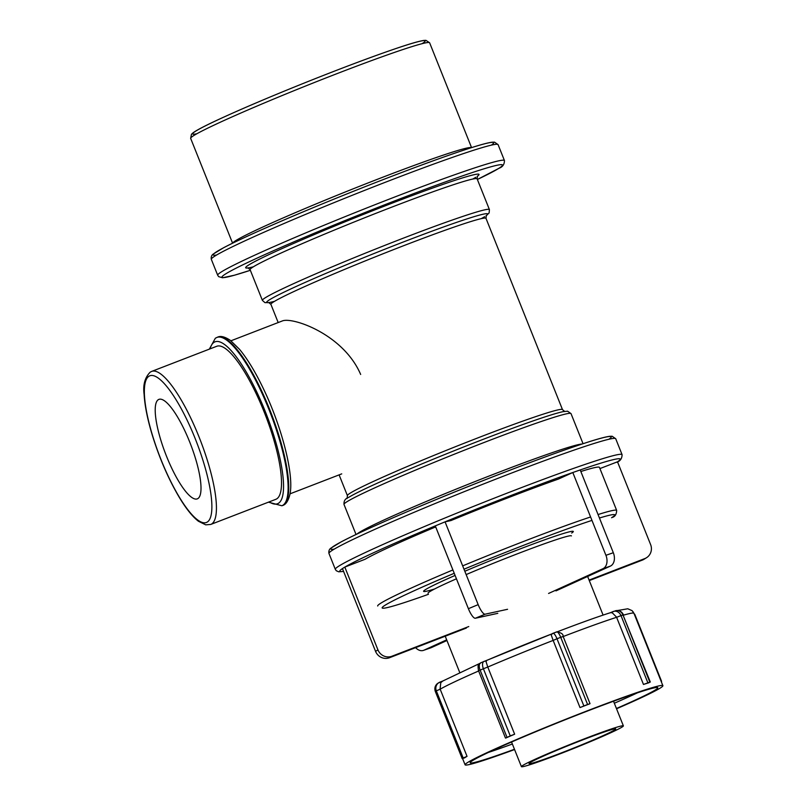 <?xml version="1.0" encoding="UTF-8"?>
<svg xmlns="http://www.w3.org/2000/svg" width="807" height="807" viewBox="0 0 807 807"><rect width="100%" height="100%" fill="white"/><g stroke="black" fill="none" stroke-linecap="round" stroke-linejoin="round"><path stroke-width="1.21" d="M598.048 514.543A128.686 5.931 158.2 0 1 616.669 510.428L599.46 467.394A128.686 5.931 158.2 0 0 580.838 471.51M605.926 555.297A10.985 7.697 70.8 0 1 602.98 568.683L610.374 566.111A10.985 7.697 -109.2 0 0 613.32 552.724L605.926 555.297L572.809 472.519L558.474 479.045A128.686 5.931 158.2 0 0 450.972 520.555L445.06 521.847L478.168 604.635L468.393 608.69A10.985 2.915 67.5 0 0 475.363 618.243L485.138 614.188A10.985 2.915 -112.5 0 1 478.168 604.635M435.689 526.91A128.686 5.931 158.2 0 0 365.067 559.271L344.821 567.089L377.938 649.877L375.558 651.36A10.985 10.612 58.1 0 0 389.539 657.715L391.92 656.232A10.985 10.612 -121.9 0 1 377.938 649.877M463.188 758.015L467.031 756.351A106.524 4.913 158.2 0 0 464.65 757.834L462.199 758.641L463.188 758.015L436.325 690.853L440.168 689.188L467.031 756.351L440.168 689.188A3.43 3.319 -121.9 0 1 440.077 688.966L440.168 689.188A106.524 4.913 -21.8 0 1 478.642 670.99M442.962 680.937L440.804 682.611L440.077 688.966M510.256 735.903L514.644 734.209A106.524 4.913 158.2 0 0 505.949 737.961L510.256 735.903L483.393 668.741L487.781 667.046L514.644 734.209M485.784 660.832L487.781 667.046A3.43 1.735 -113.4 0 1 487.69 666.824M587.577 704.471L589.927 703.744A106.524 4.913 158.2 0 0 580.011 707.568L587.577 704.471L560.714 637.318L563.155 636.501L590.018 703.664M553.057 640.183A3.43 0.857 68.9 0 1 553.148 640.415L580.011 707.568L553.057 640.183L551.211 634.948L552.24 633.757M649.847 682.147L648.798 682.803A106.524 4.913 158.2 0 0 643.472 684.457L649.847 682.147L622.994 614.984L650.321 682.046M616.508 617.083A3.43 2.956 72.7 0 1 616.609 617.305L643.472 684.457L616.508 617.083L612.22 612.765L610.385 612.725M612.836 611.666L610.506 612.664M616.538 708.768A106.524 4.913 158.2 0 0 660.176 688.109A106.524 4.913 158.2 0 0 662.89 685.698A106.524 4.913 158.2 0 0 562.166 720.691A106.524 4.913 158.2 0 0 465.094 764.814A106.524 4.913 158.2 0 0 514.573 749.552M616.427 708.496A101.026 4.66 158.2 0 0 655.213 690.025A101.026 4.66 158.2 0 0 657.796 687.735A101.026 4.66 158.2 0 0 562.267 720.923A101.026 4.66 158.2 0 0 470.188 762.766A101.026 4.66 158.2 0 0 514.462 749.269M614.329 703.24A101.026 4.66 158.2 0 0 615.176 702.867A101.026 4.66 158.2 0 0 637.48 692.809M488.396 752.437A101.026 4.66 158.2 0 0 512.364 744.024M621.975 727.117A54.906 2.532 158.2 0 0 623.377 725.866A54.906 2.532 158.2 0 0 571.457 743.913A54.906 2.532 158.2 0 0 521.413 766.65A54.906 2.532 158.2 0 0 566.867 751.176A54.906 2.532 158.2 0 0 621.975 727.117M614.541 729.992A46.675 2.149 158.2 0 0 615.731 728.923A46.675 2.149 158.2 0 0 571.598 744.266A46.675 2.149 158.2 0 0 529.059 763.593A46.675 2.149 158.2 0 0 567.694 750.439A46.675 2.149 158.2 0 0 614.541 729.992M423.473 650.381L430.877 647.809A10.985 7.697 -109.2 0 0 431.331 647.628L423.937 650.2A10.985 7.697 70.8 0 1 423.473 650.381A10.985 7.697 70.8 0 1 415.605 647.648M423.937 650.2L446.675 639.85M446.947 640.516L431.331 647.628M375.558 651.36L342.44 568.572L344.821 567.089M391.92 656.232L468.766 626.555M466.385 628.038L389.539 657.715M468.393 608.69L435.286 525.902L445.06 521.847A150.99 6.96 -21.8 0 0 344.912 567.049M485.138 614.188L507.573 609.285M497.798 613.34L475.363 618.243M617.416 461.836A150.99 6.96 -21.8 0 0 572.819 472.519L580.213 469.936L613.32 552.724M610.374 566.111L555.962 590.885M548.568 593.458L602.98 568.683M599.934 468.585L617.496 461.796L650.613 544.584A10.985 10.612 -121.9 0 1 644.773 558.595L642.392 560.078A10.985 10.612 58.1 0 0 644.117 559.221L646.498 557.738M642.392 560.078L589.292 580.586M589.09 580.092L644.773 558.595M360.658 374.448C343.55 334.532 293.314 317.02 282.632 320.833L230.943 340.796M151.655 371.412L216.73 346.284A82.021 20.609 68.9 0 1 265.503 415.373A82.021 20.609 68.9 0 1 275.823 499.321L210.748 524.439A82.021 20.609 -111.1 0 0 200.429 440.501A82.021 20.609 -111.1 0 0 151.655 371.412L150.243 372.118C144.907 377.474 142.859 384.868 144.11 394.29C144.756 405.568 147.449 419.095 152.2 434.852C159.261 457.74 168.138 478.319 178.821 496.587C185.751 508.249 192.278 516.47 198.421 521.251L205.714 524.832L210.748 524.439M158.323 399.677A53.312 13.396 68.9 0 1 158.898 399.384A53.312 13.396 68.9 0 1 190.603 444.294A53.312 13.396 68.9 0 1 197.311 498.857A53.312 13.396 68.9 0 1 166.071 455.128A53.312 13.396 68.9 0 1 158.323 399.677M422.011 43.709A125.256 5.78 158.2 0 0 306.731 82.042A125.256 5.78 158.2 0 0 196.797 133.78M429.627 42.791L425.975 40.35L424.018 40.421C419.761 40.975 411.388 43.346 398.91 47.532C374.65 55.703 343.943 67.193 306.801 82.011C269.195 97.092 238.771 110.065 215.519 120.929C203.949 126.356 196.474 130.31 193.085 132.792L191.461 134.275L190.664 138.38A128.686 5.931 -21.8 0 1 307.941 85.078A128.686 5.931 -21.8 0 1 429.627 42.791L471.56 147.62M471.459 147.651A128.686 5.931 158.2 0 0 349.956 190.109A128.686 5.931 158.2 0 0 232.678 243.159M491.322 145.149A150.99 6.96 158.2 0 0 350.843 192.338A150.99 6.96 158.2 0 0 216.569 255.042M498.08 144.635L494.55 142.153L492.361 142.183C488.649 142.597 481.95 144.332 472.287 147.388C447.159 155.388 412.095 168.219 367.074 185.892C307.134 209.457 245.883 235.846 223.499 247.799L213.129 254.134C211.545 255.305 210.94 257.04 211.323 259.34A154.43 7.122 -21.8 0 1 352.054 195.375A154.43 7.122 -21.8 0 1 498.08 144.635L504.446 160.553A154.43 7.122 158.2 0 0 358.419 211.293A154.43 7.122 158.2 0 0 217.688 275.248L218.647 276.64L222.581 277.769L234.454 275.207L250.352 270.295A150.99 6.96 -21.8 0 1 333.805 225.133A150.99 6.96 -21.8 0 1 498.676 168.441A150.99 6.96 -21.8 0 1 477.371 179.477M477.219 176.35A125.69 5.8 158.2 0 0 351.327 219.262A125.69 5.8 158.2 0 0 253.388 266.794M472.761 179.043A125.69 5.8 158.2 0 0 475.827 177.268M247.89 267.823L250.099 269.669A122.25 5.639 -21.8 0 1 361.516 219.03A122.25 5.639 -21.8 0 1 477.129 178.872L489.415 209.598A122.25 5.639 158.2 0 0 388.217 244.047A122.25 5.639 158.2 0 0 265.513 297.622A122.25 5.639 158.2 0 0 262.396 300.396L264.928 302.635L269.064 302.585M274.551 301.314A119.032 5.488 -21.8 0 1 269.689 299.679A119.032 5.488 -21.8 0 1 399.384 243.522A119.032 5.488 -21.8 0 1 486.147 215.691M484.654 216.669A119.032 5.488 -21.8 0 1 481.244 218.636M268.65 302.494L270.91 304.36A115.815 5.336 -21.8 0 1 376.466 256.394A115.815 5.336 -21.8 0 1 485.985 218.334L486.328 215.429M485.985 218.334L562.499 409.643A115.815 5.336 158.2 0 0 466.628 442.276A115.815 5.336 158.2 0 0 350.379 493.037A115.815 5.336 158.2 0 0 347.424 495.659L347.071 498.565M348.745 497.334A119.032 5.488 -21.8 0 1 380.047 481.94A119.032 5.488 -21.8 0 1 529.412 422.202C545.451 416.563 556.608 413.063 562.893 411.691L567.573 411.187L571.013 413.608L583.047 443.699M377.051 483.292L380.047 481.94C364.391 488.981 353.849 494.177 348.402 497.516C345.245 498.605 343.782 500.905 343.994 504.405A122.25 5.639 -21.8 0 1 347.111 501.631A122.25 5.639 -21.8 0 1 469.815 448.056A122.25 5.639 -21.8 0 1 571.013 413.608M582.059 444.021A122.25 5.639 158.2 0 0 467.697 484.482A122.25 5.639 158.2 0 0 356.966 534.052M608.952 439.24A150.99 6.96 158.2 0 0 468.474 486.439A150.99 6.96 158.2 0 0 334.199 549.143M615.711 438.736L612.18 436.254L609.991 436.284C606.279 436.698 599.581 438.433 589.917 441.49C564.789 449.489 529.725 462.32 484.704 479.994C424.764 503.548 363.513 529.947 341.129 541.901L330.759 548.235C329.175 549.406 328.57 551.141 328.953 553.431A154.43 7.122 -21.8 0 1 469.684 489.476A154.43 7.122 -21.8 0 1 615.711 438.736L622.076 454.654A154.43 7.122 158.2 0 0 476.049 505.384A154.43 7.122 158.2 0 0 335.319 569.349L336.277 570.731L338.708 571.81L343.58 571.417M343.55 571.346A150.99 6.96 -21.8 0 1 342.45 568.592M445.091 521.836A150.99 6.96 -21.8 0 1 572.748 472.539M590.593 516.964A128.686 5.931 158.2 0 0 462.673 565.868M452.898 569.944A128.686 5.931 158.2 0 0 377.696 606.007M428.456 594.295A125.256 5.78 -21.8 0 1 383.083 606.632A125.256 5.78 -21.8 0 1 454.24 573.293M464.005 569.207A125.256 5.78 -21.8 0 1 591.965 520.394M599.44 518.023A125.256 5.78 -21.8 0 1 611.555 517.731M571.679 533.024A80.639 3.722 158.2 0 0 544.271 539.954A80.639 3.722 158.2 0 0 464.822 571.245M455.098 575.431A80.639 3.722 158.2 0 0 434.57 588.979M428.033 593.256A77.21 3.561 -21.8 0 1 456.439 578.801M466.153 574.584A77.21 3.561 -21.8 0 1 571.417 535.909M442.458 681.128L440.047 682.066M551.958 633.868A99.654 4.6 158.2 0 0 485.854 660.802M563.155 636.501L563.044 636.219C563.417 634.211 561.319 632.749 556.749 631.841A6.859 1.725 68.9 0 0 556.679 631.881L553.118 633.253M440.804 682.611A3.43 0.857 -111.1 0 0 440.007 682.076A3.43 0.857 -111.1 0 0 439.976 682.097A6.859 6.638 58.1 0 0 436.325 690.853L435.427 691.407A6.859 6.638 -121.9 0 1 437.999 683.186C435.276 685.153 434.327 687.766 435.175 691.034L462.29 758.57M486.339 661.377A3.43 2.956 -107.3 0 0 484.18 661.337A6.859 3.47 66.6 0 0 483.998 661.397A6.859 3.47 66.6 0 0 483.222 668.287A6.859 3.47 66.6 0 0 483.393 668.741L480.135 670.153A6.859 3.47 -113.4 0 1 479.963 669.689A6.859 3.47 -113.4 0 1 480.74 662.809A6.859 3.47 -113.4 0 1 480.911 662.749M514.634 734.209L487.781 667.046A106.524 4.913 -21.8 0 1 553.148 640.415L556.991 638.751A6.859 1.725 -111.1 0 0 556.81 638.307A6.859 1.725 -111.1 0 0 553.037 633.273A6.859 1.725 -111.1 0 0 552.956 633.313A3.43 3.319 58.1 0 0 551.211 634.948M552.109 633.808L480.74 662.809C479.358 665.079 477.219 662.043 478.48 670.556L480.135 670.153L506.998 737.305M551.887 633.909L556.749 631.841A6.859 1.725 68.9 0 1 560.532 636.864A6.859 1.725 68.9 0 1 560.714 637.318L556.991 638.751L583.854 705.913M623.458 614.884L623.276 614.47C621.521 611.282 618.929 610.052 615.509 610.778A6.859 5.911 72.7 0 1 622.792 614.541A6.859 5.911 72.7 0 1 622.994 614.984L620.997 615.61A6.859 5.911 -107.3 0 0 620.795 615.166A6.859 5.911 -107.3 0 0 613.512 611.403A6.859 5.911 -107.3 0 0 613.007 611.585A3.43 1.735 66.6 0 0 612.927 611.625A3.43 1.735 66.6 0 0 612.22 612.765M647.85 682.772L620.997 615.61L616.609 617.305A106.524 4.913 -21.8 0 0 563.175 636.541M623.569 615.156A106.524 4.913 -21.8 0 1 633.929 613.28L662.89 685.698M634.332 614.278L633.122 611.807M217.497 337.195A90.223 22.667 68.9 0 1 271.142 413.204A90.223 22.667 68.9 0 1 282.49 505.535C285.799 504.688 288.281 500.965 289.925 494.378C294.222 474.96 281.895 427.236 263.556 389.024C255.557 372.269 247.567 359.065 239.598 349.411L230.469 340.443C224.85 336.69 220.533 335.611 217.497 337.195L215.368 338.194L209.336 349.138M268.428 502.166L281.875 505.767A90.223 22.667 -111.1 0 0 270.516 413.436A90.223 22.667 -111.1 0 0 216.871 337.437M210.082 348.856A86.793 21.809 68.9 0 1 214.077 342.299A86.793 21.809 68.9 0 1 270.859 426.54A86.793 21.809 68.9 0 1 269.175 501.883M148.952 376.233A78.592 19.741 68.9 0 1 207.449 476.392A78.592 19.741 68.9 0 1 177.913 494.752A78.592 19.741 68.9 0 1 148.952 376.233M190.664 138.38L232.587 243.2M211.323 259.34L217.688 275.248M504.446 160.553C504.405 164.406 502.66 166.948 499.22 168.169L477.371 179.487M477.451 175.997L477.129 178.872M250.099 269.669L262.396 300.396M489.415 209.598L489.123 212.967L486.096 215.782M270.91 304.36L278.183 322.558M339.111 474.879L347.424 495.659M562.499 409.643L564.749 411.499M343.994 504.405L356.028 534.496M328.953 553.431L335.319 569.349M622.076 454.654C622.036 458.507 620.29 461.049 616.851 462.27M616.669 510.428C616.457 514.473 614.934 516.813 612.089 517.458M445.222 636.209L459.708 672.433M587.637 576.46L603.091 615.085M437.999 683.186L442.478 681.118M435.336 691.488L462.199 758.641M478.612 670.899L505.475 738.062M610.576 612.634L615.509 610.778M462.593 758.57L465.094 764.814M633.929 613.28L632.093 610.647L627.775 608.781L617.617 610.516M610.657 612.614C597.331 616.861 579.194 623.387 556.245 632.204M479.671 663.475L442.175 681.3M634.726 614.198L661.579 681.36M511.557 742.016L521.413 766.65M613.522 701.233L623.377 725.866M281.875 505.767L282.49 505.535M290.026 493.834L341.724 473.87"/></g></svg>
